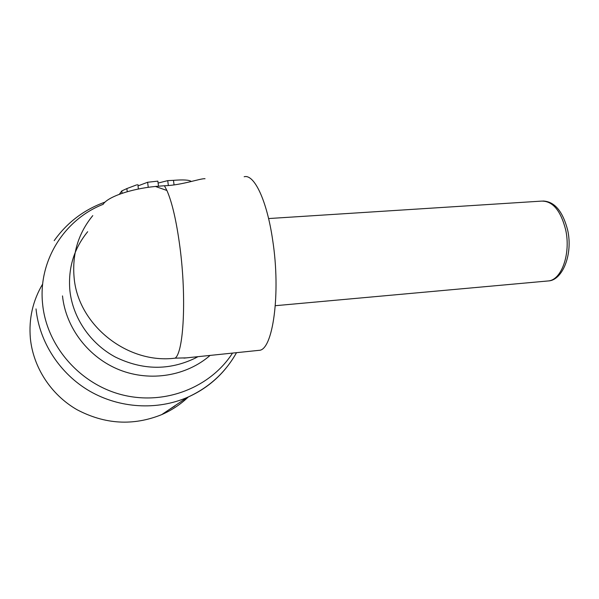 <?xml version="1.0" encoding="UTF-8"?>
<svg xmlns="http://www.w3.org/2000/svg" width="599" height="599" viewBox="0 0 599 599"><rect width="100%" height="100%" fill="white"/><g stroke="black" fill="none" stroke-linecap="round" stroke-linejoin="round"><path stroke-width="0.9" d="M180.531 401.974L170.475 408.735M174.856 406.032L169.113 409.649M42.671 284.008C32.803 300.623 28.692 318.728 30.362 338.338C33.2 367.337 50.982 394.689 76.867 409.619C104.885 424.436 133.173 426.106 161.73 414.613C171.733 410.233 180.599 404.347 188.341 396.957M186.454 357.865L175.14 358.15C183.661 352.332 186.656 297.478 179.902 246.84C176.465 221.166 172.138 202.38 166.911 190.482L155.426 186.446C130.327 188.91 107.348 197.026 103.021 204.484M92.778 215.618C78.282 233.318 72.06 253.931 74.096 277.464C77.945 325.115 127.594 364.349 175.14 358.15M205.03 178.734C200.785 178.195 181.722 185.323 164.433 185.75L155.426 186.446M244.167 176.75C254.118 173.83 266.944 200.276 272.695 240.281C281.006 293.81 272.785 350.46 259.082 350.333L258.229 350.415M168.341 185.488L167.72 180.628L158.099 183.062M138.01 185.885L147.616 182.261L157.859 181.13L158.488 186.162M127.243 191.717L126.876 188.573L121.814 190.909L119.336 194.293M126.876 188.573L136.797 184.829M191.216 181.534L191.141 181.415C189.262 179.917 183.376 179.558 173.478 180.336L167.72 180.628M148.245 187.33L147.616 182.261M138.391 189.022L137.845 184.514M103.118 204.334C64.37 219.414 37.909 261.029 42.619 304.075C46.7 346.566 80.655 384.887 123.184 395.085C165.721 405.403 210.743 387.104 232.524 353.088M225.995 368.183C215.647 380.882 202.747 390.623 187.307 397.414C157.065 410.457 119.785 408.443 89.82 391.207C59.93 373.873 39.332 342.239 36.022 308.912M268.592 218.553L541.466 201.114C552.637 200.882 560.701 210.436 565.658 229.784L565.681 229.866C571.004 253.669 561.51 280.07 548.325 280.938L547.269 281.036M62.498 295.906C65.808 328.035 88.764 357.79 119.725 369.972C150.708 382.132 186.641 375.887 210.114 355.409M87.679 231.716C73.894 248.622 67.964 268.255 69.888 290.612C72.786 317.919 90.382 343.676 115.39 357.064C142.54 370.272 169.105 370.646 195.094 358.202L197.895 356.682M166.911 190.482L164.433 185.75M174.062 184.881L173.478 180.336M122.099 193.312L121.814 190.909M236.523 352.669C225.239 372.765 208.834 387.68 187.307 397.414L161.73 414.613M542.934 201.017C554.442 201.414 562.678 211.088 567.65 230.046C573.221 254.68 562.236 280.527 548.325 280.938L275.323 305.7M196.757 356.794L195.094 358.202L197.969 356.675M183.945 358.127L259.082 350.333M105.102 202.073C84.137 209.59 67.163 222.454 54.187 240.663"/></g></svg>
